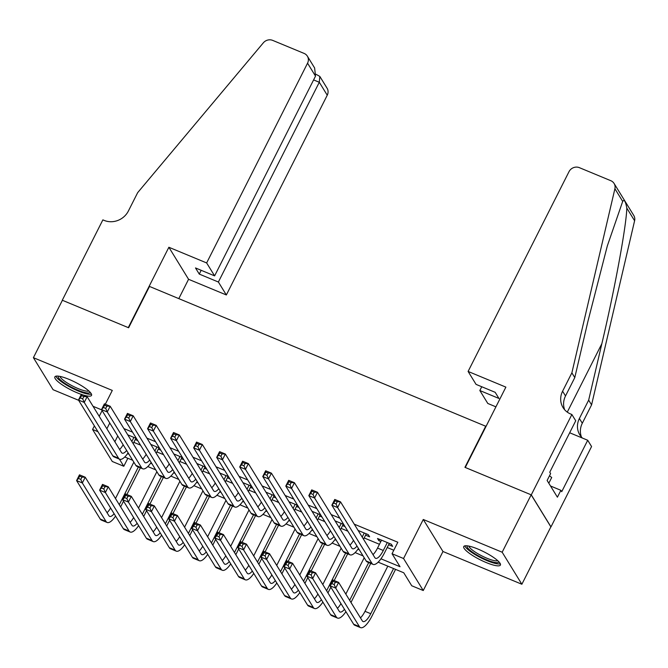<?xml version="1.0" encoding="UTF-8"?>
<svg xmlns="http://www.w3.org/2000/svg" width="668" height="668" viewBox="0 0 668 668"><rect width="100%" height="100%" fill="white"/><g stroke="black" fill="none" stroke-linecap="round" stroke-linejoin="round"><path stroke-width="1" d="M82.757 394.863A20.541 4.4 -153.2 0 0 91.533 395.389A20.541 4.4 -153.2 0 0 69.046 379.374A20.541 4.4 -153.2 0 0 54.859 376.861A20.541 4.4 -153.2 0 0 77.346 392.876A20.541 4.4 -153.2 0 0 81.321 394.396M486.229 562.556A20.541 4.4 -153.2 0 0 500.407 565.07A20.541 4.4 -153.2 0 0 477.921 549.054A20.541 4.4 -153.2 0 0 463.742 546.549A20.541 4.4 -153.2 0 0 486.229 562.556M127.838 458.273L123.797 466.264L112.282 461.488L92.576 429.457L97.945 431.687M486.045 426.384L149.498 286.438L128.623 327.763L62.4 300.283L33.4 357.681L53.098 389.711L78.64 400.307M93.036 406.286L101.678 409.868M485.811 426.009L464.936 467.333L531.16 494.821L550.866 526.852L521.867 584.25L502.169 552.219L423.27 519.479L403.555 558.515L423.253 590.537L411.738 585.761L403.756 572.777L378.146 562.147M423.27 519.479L442.976 551.509L521.867 584.25M442.976 551.509L423.253 590.537M531.16 494.821L502.169 552.219M136.406 438.433L127.763 434.843M159.435 447.994L150.793 444.404M182.473 457.547L173.83 453.964M205.51 467.107L196.868 463.525M228.539 476.668L219.906 473.086M251.577 486.229L242.935 482.647M274.615 495.79L265.973 492.199M297.652 505.35L289.01 501.76M320.682 514.911L312.039 511.321M343.719 524.472L335.077 520.881M365.596 535.16L369.629 536.83L368.293 534.667L358.115 530.442M380.952 558.799L400.023 566.715L392.041 553.73L397.836 542.249L354.257 524.163M339.862 518.193L331.219 514.602M316.824 508.632L308.182 505.05M293.786 499.071L285.144 495.489M270.757 489.51L262.115 485.928M247.719 479.95L239.077 476.368M224.682 470.397L216.04 466.807M201.644 460.836L193.01 457.246M178.615 451.276L169.973 447.685M155.577 441.715L146.935 438.133M132.54 432.154L123.897 428.572M133.834 442.358L140.53 445.139M156.863 451.919L163.568 454.699M179.901 461.479L186.597 464.26M202.938 471.04L209.635 473.821M225.968 480.601L232.673 483.381M249.005 490.153L255.702 492.934M272.043 499.714L278.74 502.495M295.081 509.275L301.777 512.055M318.11 518.836L324.815 521.616M341.148 528.396L347.844 531.177M364.185 537.957L379.457 544.295M387.215 547.518L393.803 550.248M388.634 544.721L392.659 546.391L391.331 544.228L377.512 538.491L378.839 540.654L380.869 541.497M342.559 525.599L345.047 526.635M319.521 516.038L322.018 517.074M296.492 506.478L298.98 507.513M273.454 496.917L275.942 497.952M250.416 487.356L252.913 488.391M227.387 477.804L229.875 478.831M204.35 468.243L206.838 469.27M181.312 458.682L183.8 459.718M158.274 449.121L160.771 450.157M135.245 439.561L137.733 440.596M105.319 404.232L112.299 390.421L33.4 357.681M102.112 410.578L99.215 416.323M94.38 425.892L92.576 429.457M109.769 423.019L106.863 428.764M392.041 553.73L403.555 558.515M119.405 459.116L123.797 466.264M363.041 555.885L355.109 552.586M340.012 546.324L332.071 543.034M316.974 536.763L309.042 533.473M293.937 527.202L286.004 523.912M270.907 517.642L262.967 514.352M247.87 508.081L239.937 504.791M224.832 498.528L216.9 495.23M201.794 488.968L193.862 485.669M178.765 479.407L170.824 476.109M155.727 469.846L147.795 466.556M132.69 460.285L124.757 456.995M127.563 453.647L128.966 454.223M150.601 463.208L152.003 463.784M173.63 472.76L175.033 473.345M196.668 482.321L198.07 482.906M219.705 491.882L221.108 492.466M242.734 501.443L244.137 502.027M265.772 511.003L267.175 511.588M288.81 520.564L290.213 521.149M311.847 530.125L313.25 530.701M334.877 539.686L336.28 540.262M357.914 549.238L359.317 549.822M117.752 436.004L114.854 441.748M379.516 539.327L378.839 540.654M381.545 540.161L377.537 548.086A13.168 4.225 -67.5 0 1 372.994 554.632M387.298 542.55L383.298 550.474A13.168 4.225 -67.5 0 1 375.591 558.306A13.168 4.225 -67.5 0 1 374.84 557.63L340.521 501.843L337.624 507.58L371.934 563.366A19.748 6.338 112.5 0 0 373.07 564.393A19.748 6.338 112.5 0 0 384.626 552.636L389.302 543.385M336.071 504.014L337.624 507.58L331.862 505.192L334.76 499.447L340.521 501.843L337.231 501.718L334.927 500.766L333.766 503.062L336.071 504.014L337.231 501.718M333.766 503.062L331.862 505.192L366.181 560.978A19.748 6.338 112.5 0 0 367.308 561.997L373.07 564.393M334.76 499.447L334.927 500.766M334.175 584.558L335.336 582.262L333.031 581.31L331.871 583.607L334.175 584.558L335.72 588.124L329.967 585.736L332.864 579.991L338.626 582.387L335.72 588.124L359.392 626.601A19.748 6.338 112.5 0 0 360.52 627.619A19.748 6.338 112.5 0 0 372.084 615.871L395.565 569.378M393.561 568.551L370.748 613.708A13.168 4.225 -67.5 0 1 363.041 621.541A13.168 4.225 -67.5 0 1 362.29 620.856L338.626 582.387L335.336 582.262M387.807 566.155L364.995 611.32A13.168 4.225 -67.5 0 1 360.453 617.867M331.871 583.607L329.967 585.736L353.631 624.213A19.748 6.338 112.5 0 0 354.758 625.231L360.52 627.619M332.864 579.991L333.031 581.31M498.921 561.846A17.777 3.808 26.8 0 1 493.886 562.256A17.777 3.808 26.8 0 1 475.574 554.19A17.777 3.808 26.8 0 1 467.216 545.831M468.844 546.09A16.458 3.524 -153.2 0 0 478.196 553.914A16.458 3.524 -153.2 0 0 493.66 560.494A16.458 3.524 -153.2 0 0 497.743 560.694M464.803 545.865A20.407 4.367 -153.2 0 0 476.685 555.525A20.407 4.367 -153.2 0 0 495.497 563.483A20.407 4.367 -153.2 0 0 500.324 563.809M548.812 483.231L551.71 477.503L549.488 475.808M90.046 392.158A17.777 3.808 26.8 0 1 85.011 392.575A17.777 3.808 26.8 0 1 66.7 384.501A17.777 3.808 26.8 0 1 58.341 376.142M59.97 376.41A16.458 3.524 -153.2 0 0 69.322 384.225A16.458 3.524 -153.2 0 0 84.786 390.813A16.458 3.524 -153.2 0 0 88.869 391.005M55.92 376.176A20.407 4.367 -153.2 0 0 67.802 385.845A20.407 4.367 -153.2 0 0 86.623 393.803A20.407 4.367 -153.2 0 0 91.449 394.128M468.101 371.441L569.002 171.684A7.899 7.29 -31.6 0 1 579.39 167.668L610.836 180.711A7.899 7.29 -31.6 0 1 614.084 183.466A7.899 7.29 -31.6 0 1 614.902 188.735L571.875 372.853L562.598 391.214A18.437 17.009 -31.6 0 0 563.024 407.563A18.437 17.009 -31.6 0 0 570.606 413.985L571.875 414.511L531.277 494.871L465.279 467.483L505.876 387.123L468.101 371.441L476.059 384.384L495.18 392.316L498.954 398.462L479.841 390.529L481.753 386.747M614.084 183.466L633.79 215.488A7.899 7.29 148.4 0 1 634.6 220.766L591.581 404.875L588.667 400.14L601.851 343.686C614.602 289.954 626.392 225.934 626.809 208.099C625.59 201.36 624.213 199.131 622.693 201.402L607.312 245.941L587.982 321.133L574.789 377.587L565.512 395.957A18.437 17.009 -31.6 0 0 564.694 409.81M574.789 377.587L571.875 372.853M591.581 404.875L582.304 423.245A18.437 17.009 -31.6 0 0 581.477 437.097M582.421 438.058A18.437 17.009 -31.6 0 1 579.807 434.851A18.437 17.009 -31.6 0 1 579.381 418.502L588.667 400.14M531.277 494.871L550.983 526.893L591.572 446.533L587.715 440.262L561.73 491.69L560.878 490.304L550.515 486.003M571.875 414.511L575.732 420.782L549.756 472.218L550.607 473.595L547.125 480.484L557.404 497.192L560.878 490.304M495.915 406.837L487.799 403.464L479.841 390.529M587.715 440.262L569.679 432.772M206.646 262.941L307.556 63.184A7.899 7.29 -31.6 0 0 307.372 56.179A7.899 7.29 -31.6 0 0 304.124 53.423L272.678 40.381A7.899 7.29 -31.6 0 0 263.326 42.835L137.666 192.651L128.381 211.021A18.437 17.009 148.4 0 1 104.141 220.398L102.872 219.872L62.283 300.233L128.273 327.621L168.87 247.26L206.646 262.941L214.612 275.876L195.49 267.943L199.273 274.089L218.386 282.021L226.352 294.964L327.253 95.207L319.296 82.273L313.601 79.909M218.386 282.021L319.296 82.273L319.822 76.419L327.07 88.201A7.899 7.29 148.4 0 1 327.253 95.207M178.815 298.604L188.568 279.291L226.352 294.964M168.87 247.26L188.568 279.291M214.612 275.876L315.513 76.127L307.556 63.184M199.273 274.089L201.177 270.306M307.372 56.179L314.62 67.961L315.513 76.127M316.098 74.323L319.822 76.419M364.269 532.997L362.198 537.08M363.534 539.243L366.273 533.824M357.013 546.073A13.168 4.225 -67.5 0 1 352.554 548.745A13.168 4.225 -67.5 0 1 351.802 548.069L317.484 492.283L314.586 498.019L348.905 553.805A19.748 6.338 112.5 0 0 350.032 554.832A19.748 6.338 112.5 0 0 358.466 548.445M353.506 540.37A13.168 4.225 -67.5 0 1 349.965 545.08M313.033 494.454L314.586 498.019L308.825 495.631L311.722 489.886L317.484 492.283L314.194 492.157L311.889 491.205L310.729 493.502L313.033 494.454L314.194 492.157M310.729 493.502L308.825 495.631L343.143 551.417A19.748 6.338 112.5 0 0 344.27 552.436L350.032 554.832M311.722 489.886L311.889 491.205M341.231 523.436L339.16 527.52M340.496 529.691L343.235 524.263M333.975 536.513A13.168 4.225 -67.5 0 1 329.516 539.193A13.168 4.225 -67.5 0 1 328.765 538.508L294.446 482.722L291.549 488.458L325.867 544.245A19.748 6.338 112.5 0 0 326.994 545.272A19.748 6.338 112.5 0 0 335.436 538.884M330.468 530.81A13.168 4.225 -67.5 0 1 326.928 535.519M289.995 484.893L291.549 488.458L285.787 486.07L288.693 480.334L294.446 482.722L291.156 482.597L288.852 481.645L287.699 483.941L289.995 484.893L291.156 482.597M287.699 483.941L285.787 486.07L320.106 541.857A19.748 6.338 112.5 0 0 321.233 542.884L326.994 545.272M288.693 480.334L288.852 481.645M318.193 513.876L316.131 517.967M317.459 520.13L320.197 514.702M310.937 526.952A13.168 4.225 -67.5 0 1 306.487 529.632A13.168 4.225 -67.5 0 1 305.735 528.947L271.417 473.161L268.511 478.898L302.829 534.692A19.748 6.338 112.5 0 0 303.957 535.711A19.748 6.338 112.5 0 0 312.399 529.323M307.43 521.257A13.168 4.225 -67.5 0 1 303.89 525.958M266.966 475.34L268.511 478.898L262.758 476.509L265.655 470.773L271.417 473.161L268.127 473.044L265.822 472.084L264.662 474.38L266.966 475.34L268.127 473.044M264.662 474.38L262.758 476.509L297.076 532.296A19.748 6.338 112.5 0 0 298.204 533.323L303.957 535.711M265.655 470.773L265.822 472.084M295.156 504.315L293.093 508.406M294.421 510.569L297.16 505.15M287.908 517.391A13.168 4.225 -67.5 0 1 283.449 520.071A13.168 4.225 -67.5 0 1 282.698 519.387L248.379 463.6L245.482 469.345L279.8 525.131A19.748 6.338 112.5 0 0 280.927 526.15A19.748 6.338 112.5 0 0 289.361 519.762M284.401 511.696A13.168 4.225 -67.5 0 1 280.852 516.397M243.929 465.78L245.482 469.345L239.72 466.949L242.618 461.212L248.379 463.6L245.089 463.483L242.785 462.523L241.624 464.819L243.929 465.78L245.089 463.483M241.624 464.819L239.72 466.949L274.039 522.735A19.748 6.338 112.5 0 0 275.166 523.762L280.927 526.15M242.618 461.212L242.785 462.523M350.984 602.478L370.715 563.416M368.711 562.581L349.656 600.315M364.194 557.747L345.824 594.094M344.463 609.308A13.168 4.225 -67.5 0 1 340.004 611.98A13.168 4.225 -67.5 0 1 339.252 611.303L315.588 572.827L312.691 578.563L336.355 617.04A19.748 6.338 112.5 0 0 337.482 618.059A19.748 6.338 112.5 0 0 345.924 611.679M340.956 603.605A13.168 4.225 -67.5 0 1 337.415 608.306M311.138 574.998L312.691 578.563L306.929 576.175L309.827 570.439L315.588 572.827L312.298 572.701L309.994 571.75L308.833 574.046L311.138 574.998L312.298 572.701M308.833 574.046L306.929 576.175L330.593 614.652A19.748 6.338 112.5 0 0 331.729 615.671L337.482 618.059M309.827 570.439L309.994 571.75M327.946 592.917L330.852 587.172M334.2 580.55L347.677 553.855M345.673 553.02L326.619 590.754M341.156 548.186L322.794 584.542M321.425 599.747A13.168 4.225 -67.5 0 1 316.974 602.419A13.168 4.225 -67.5 0 1 316.223 601.743L292.551 563.266L289.653 569.002L313.317 607.479A19.748 6.338 112.5 0 0 314.444 608.506A19.748 6.338 112.5 0 0 322.886 602.119M317.918 594.044A13.168 4.225 -67.5 0 1 314.377 598.745M288.1 565.437L289.653 569.002L283.892 566.614L286.789 560.878L292.551 563.266L289.261 563.141L286.956 562.189L285.795 564.485L288.1 565.437L289.261 563.141M285.795 564.485L283.892 566.614L307.564 605.091A19.748 6.338 112.5 0 0 308.691 606.11L314.444 608.506M286.789 560.878L286.956 562.189M304.917 583.356L307.814 577.62M311.163 570.99L324.648 544.295M322.644 543.46L303.581 581.193M318.118 538.625L299.757 574.981M298.396 590.186A13.168 4.225 -67.5 0 1 293.937 592.858A13.168 4.225 -67.5 0 1 293.185 592.182L269.513 553.705L266.615 559.442L290.288 597.918A19.748 6.338 112.5 0 0 291.415 598.945A19.748 6.338 112.5 0 0 299.849 592.558M294.889 584.483A13.168 4.225 -67.5 0 1 291.348 589.193M265.062 555.885L266.615 559.442L260.854 557.054L263.76 551.317L269.513 553.705L266.223 553.588L263.927 552.628L262.766 554.924L265.062 555.885L266.223 553.588M262.766 554.924L260.854 557.054L284.526 595.53A19.748 6.338 112.5 0 0 285.654 596.549L291.415 598.945M263.76 551.317L263.927 552.628M281.879 573.804L284.777 568.059M288.125 561.429L301.61 534.734M299.606 533.907L280.543 571.633M295.081 529.064L276.719 565.42M275.358 580.626A13.168 4.225 -67.5 0 1 270.899 583.306A13.168 4.225 -67.5 0 1 270.148 582.621L246.484 544.144L243.578 549.889L267.25 588.358A19.748 6.338 112.5 0 0 268.377 589.385A19.748 6.338 112.5 0 0 276.819 582.997M271.851 574.923A13.168 4.225 -67.5 0 1 268.311 579.632M242.033 546.324L243.578 549.889L237.825 547.493L240.722 541.756L246.484 544.144L243.194 544.028L240.889 543.067L239.728 545.364L242.033 546.324L243.194 544.028M239.728 545.364L237.825 547.493L261.489 585.97A19.748 6.338 112.5 0 0 262.616 586.997L268.377 589.385M240.722 541.756L240.889 543.067M272.126 494.754L270.056 498.846M271.392 501.008L274.13 495.589M264.87 507.83A13.168 4.225 -67.5 0 1 260.411 510.511A13.168 4.225 -67.5 0 1 259.66 509.826L225.341 454.04L222.444 459.784L256.762 515.571A19.748 6.338 112.5 0 0 257.89 516.589A19.748 6.338 112.5 0 0 266.332 510.202M261.363 502.136A13.168 4.225 -67.5 0 1 257.823 506.837M220.891 456.219L222.444 459.784L216.683 457.388L219.588 451.651L225.341 454.04L222.052 453.923L219.747 452.962L218.586 455.259L220.891 456.219L222.052 453.923M218.586 455.259L216.683 457.388L251.001 513.183A19.748 6.338 112.5 0 0 252.128 514.201L257.89 516.589M219.588 451.651L219.747 452.962M258.842 564.243L261.747 558.498M265.096 551.868L278.573 525.173M276.569 524.347L257.514 562.08M272.051 519.504L253.69 555.86M252.32 571.065A13.168 4.225 -67.5 0 1 247.87 573.745A13.168 4.225 -67.5 0 1 247.11 573.06L223.446 534.584L220.549 540.328L244.212 578.805A19.748 6.338 112.5 0 0 245.34 579.824A19.748 6.338 112.5 0 0 253.782 573.436M248.813 565.37A13.168 4.225 -67.5 0 1 245.273 570.071M218.995 536.763L220.549 540.328L214.787 537.94L217.684 532.196L223.446 534.584L220.156 534.467L217.851 533.507L216.691 535.803L218.995 536.763L220.156 534.467M216.691 535.803L214.787 537.94L238.459 576.409A19.748 6.338 112.5 0 0 239.587 577.436L245.34 579.824M217.684 532.196L217.851 533.507M249.089 485.193L247.026 489.285M248.354 491.448L251.093 486.028M241.833 498.278A13.168 4.225 -67.5 0 1 237.374 500.95A13.168 4.225 -67.5 0 1 236.622 500.274L202.304 444.479L199.406 450.224L233.725 506.01A19.748 6.338 112.5 0 0 234.852 507.029A19.748 6.338 112.5 0 0 243.294 500.649M238.326 492.575A13.168 4.225 -67.5 0 1 234.785 497.276M197.862 446.658L199.406 450.224L193.653 447.836L196.551 442.091L202.304 444.479L199.014 444.362L196.718 443.402L195.557 445.698L197.862 446.658L199.014 444.362M195.557 445.698L193.653 447.836L227.963 503.622A19.748 6.338 112.5 0 0 229.099 504.641L234.852 507.029M196.551 442.091L196.718 443.402M235.804 554.682L238.71 548.937M242.058 542.307L255.543 515.612M253.539 514.786L234.476 552.519M249.014 509.943L230.652 546.299M229.283 561.504A13.168 4.225 -67.5 0 1 224.832 564.184A13.168 4.225 -67.5 0 1 224.081 563.5L200.408 525.023L197.511 530.768L221.183 569.245A19.748 6.338 112.5 0 0 222.31 570.263A19.748 6.338 112.5 0 0 230.744 563.875M225.784 555.809A13.168 4.225 -67.5 0 1 222.235 560.51M195.958 527.202L197.511 530.768L191.749 528.38L194.655 522.635L200.408 525.023L197.118 524.906L194.814 523.954L193.653 526.25L195.958 527.202L197.118 524.906M193.653 526.25L191.749 528.38L215.422 566.856A19.748 6.338 112.5 0 0 216.549 567.875L222.31 570.263M194.655 522.635L194.814 523.954M226.051 475.633L223.989 479.724M225.316 481.887L228.055 476.468M218.795 488.717A13.168 4.225 -67.5 0 1 214.344 491.389A13.168 4.225 -67.5 0 1 213.593 490.713L179.274 434.926L176.377 440.663L210.687 496.449A19.748 6.338 112.5 0 0 211.823 497.468A19.748 6.338 112.5 0 0 220.256 491.089M215.288 483.014A13.168 4.225 -67.5 0 1 211.748 487.715M174.824 437.097L176.377 440.663L170.616 438.275L173.513 432.53L179.274 434.926L175.985 434.801L173.68 433.849L172.519 436.146L174.824 437.097L175.985 434.801M172.519 436.146L170.616 438.275L204.934 494.061A19.748 6.338 112.5 0 0 206.061 495.08L211.823 497.468M173.513 432.53L173.68 433.849M212.775 545.121L215.672 539.377M219.02 532.747L232.506 506.06M230.502 505.225L211.439 542.959M225.976 500.39L207.614 536.738M206.253 551.943A13.168 4.225 -67.5 0 1 201.794 554.624A13.168 4.225 -67.5 0 1 201.043 553.939L177.379 515.471L174.473 521.207L198.145 559.684A19.748 6.338 112.5 0 0 199.273 560.702A19.748 6.338 112.5 0 0 207.715 554.323M202.746 546.249A13.168 4.225 -67.5 0 1 199.206 550.95M172.928 517.642L174.473 521.207L168.72 518.819L171.618 513.074L177.379 515.471L174.089 515.345L171.785 514.393L170.624 516.69L172.928 517.642L174.089 515.345M170.624 516.69L168.72 518.819L192.384 557.296A19.748 6.338 112.5 0 0 193.511 558.314L199.273 560.702M171.618 513.074L171.785 514.393M203.022 466.08L200.951 470.163M202.287 472.326L205.026 466.907M195.766 479.156A13.168 4.225 -67.5 0 1 191.307 481.828A13.168 4.225 -67.5 0 1 190.555 481.152L156.237 425.366L153.339 431.102L187.658 486.889A19.748 6.338 112.5 0 0 188.785 487.916A19.748 6.338 112.5 0 0 197.219 481.528M192.259 473.453A13.168 4.225 -67.5 0 1 188.718 478.154M151.786 427.537L153.339 431.102L147.578 428.714L150.475 422.969L156.237 425.366L152.947 425.24L150.642 424.289L149.482 426.585L151.786 427.537L152.947 425.24M149.482 426.585L147.578 428.714L181.896 484.5A19.748 6.338 112.5 0 0 183.024 485.519L188.785 487.916M150.475 422.969L150.642 424.289M189.737 535.561L192.634 529.816M195.983 523.194L209.468 496.499M207.464 495.664L188.409 533.398M202.947 490.83L184.577 527.177M183.216 542.391A13.168 4.225 -67.5 0 1 178.757 545.063A13.168 4.225 -67.5 0 1 178.005 544.387L154.341 505.91L151.444 511.646L175.108 550.123A19.748 6.338 112.5 0 0 176.235 551.142A19.748 6.338 112.5 0 0 184.677 544.762M179.709 536.688A13.168 4.225 -67.5 0 1 176.168 541.389M149.891 508.081L151.444 511.646L145.682 509.258L148.58 503.513L154.341 505.91L151.052 505.785L148.747 504.833L147.586 507.129L149.891 508.081L151.052 505.785M147.586 507.129L145.682 509.258L169.346 547.735A19.748 6.338 112.5 0 0 170.482 548.754L176.235 551.142M148.58 503.513L148.747 504.833M179.984 456.52L177.913 460.603M179.249 462.774L181.988 457.346M172.728 469.596A13.168 4.225 -67.5 0 1 168.269 472.268A13.168 4.225 -67.5 0 1 167.518 471.591L133.199 415.805L130.302 421.541L164.62 477.328A19.748 6.338 112.5 0 0 165.748 478.355A19.748 6.338 112.5 0 0 174.189 471.967M169.221 463.893A13.168 4.225 -67.5 0 1 165.681 468.602M128.749 417.976L130.302 421.541L124.54 419.153L127.446 413.417L133.199 415.805L129.909 415.68L127.605 414.728L126.452 417.024L128.749 417.976L129.909 415.68M126.452 417.024L124.54 419.153L158.859 474.94A19.748 6.338 112.5 0 0 159.986 475.967L165.748 478.355M127.446 413.417L127.605 414.728M166.699 526L169.605 520.255M172.954 513.634L186.43 486.939M184.426 486.104L165.372 523.837M179.909 481.269L161.547 517.616M160.178 532.83A13.168 4.225 -67.5 0 1 155.727 535.502A13.168 4.225 -67.5 0 1 154.976 534.826L131.304 496.349L128.406 502.085L152.07 540.562A19.748 6.338 112.5 0 0 153.197 541.589A19.748 6.338 112.5 0 0 161.639 535.202M156.671 527.127A13.168 4.225 -67.5 0 1 153.131 531.828M126.853 498.52L128.406 502.085L122.645 499.697L125.542 493.961L131.304 496.349L128.014 496.224L125.709 495.272L124.549 497.568L126.853 498.52L128.014 496.224M124.549 497.568L122.645 499.697L146.317 538.174A19.748 6.338 112.5 0 0 147.444 539.193L153.197 541.589M125.542 493.961L125.709 495.272M156.947 446.959L154.884 451.05M156.212 453.213L158.951 447.785M149.69 460.035A13.168 4.225 -67.5 0 1 145.24 462.715A13.168 4.225 -67.5 0 1 144.488 462.031L110.17 406.244L107.264 411.981L141.583 467.767A19.748 6.338 112.5 0 0 142.71 468.794A19.748 6.338 112.5 0 0 151.152 462.406M146.183 454.34A13.168 4.225 -67.5 0 1 142.643 459.041M105.719 408.415L107.264 411.981L101.511 409.593L104.408 403.856L110.17 406.244L106.88 406.127L104.575 405.167L103.415 407.463L105.719 408.415L106.88 406.127M103.415 407.463L101.511 409.593L135.829 465.379A19.748 6.338 112.5 0 0 136.957 466.406L142.71 468.794M104.408 403.856L104.575 405.167M143.67 516.439L146.568 510.694M149.916 504.073L163.401 477.378M161.397 476.543L142.334 514.276M156.871 471.708L138.51 508.064M137.149 523.269A13.168 4.225 -67.5 0 1 132.69 525.941A13.168 4.225 -67.5 0 1 131.938 525.265L108.266 486.788L105.369 492.525L129.041 531.002A19.748 6.338 112.5 0 0 130.168 532.029A19.748 6.338 112.5 0 0 138.602 525.641M133.642 517.566A13.168 4.225 -67.5 0 1 130.093 522.276M103.816 488.968L105.369 492.525L99.607 490.137L102.513 484.4L108.266 486.788L104.976 486.671L102.68 485.711L101.519 488.007L103.816 488.968L104.976 486.671M101.519 488.007L99.607 490.137L123.279 528.613A19.748 6.338 112.5 0 0 124.407 529.632L130.168 532.029M102.513 484.4L102.68 485.711M133.909 437.398L131.846 441.49M133.174 443.652L135.913 438.233M126.661 450.474A13.168 4.225 -67.5 0 1 122.202 453.155A13.168 4.225 -67.5 0 1 121.451 452.47L87.132 396.683L84.235 402.42L118.553 458.215A19.748 6.338 112.5 0 0 119.681 459.233A19.748 6.338 112.5 0 0 128.114 452.846M123.154 444.779A13.168 4.225 -67.5 0 1 119.605 449.48M82.682 398.863L84.235 402.42L78.473 400.032L81.371 394.295L87.132 396.683L83.842 396.567L81.538 395.606L80.377 397.903L82.682 398.863L83.842 396.567M80.377 397.903L78.473 400.032L112.792 455.818A19.748 6.338 112.5 0 0 113.919 456.845L119.681 459.233M81.371 394.295L81.538 395.606M120.632 506.887L123.53 501.142M126.878 494.512L140.363 467.817M138.359 466.99L119.296 504.716M133.834 462.147L115.472 498.503M114.111 513.709A13.168 4.225 -67.5 0 1 109.652 516.389A13.168 4.225 -67.5 0 1 108.901 515.704L85.237 477.228L82.331 482.972L106.003 521.441A19.748 6.338 112.5 0 0 107.13 522.468A19.748 6.338 112.5 0 0 115.572 516.08M110.604 508.006A13.168 4.225 -67.5 0 1 107.064 512.715M80.786 479.407L82.331 482.972L76.578 480.576L79.475 474.839L85.237 477.228L81.947 477.111L79.642 476.15L78.482 478.447L80.786 479.407L81.947 477.111M78.482 478.447L76.578 480.576L100.242 519.053A19.748 6.338 112.5 0 0 101.369 520.08L107.13 522.468M79.475 474.839L79.642 476.15M383.298 550.474L377.537 548.086M371.934 563.366L366.181 560.978M370.748 613.708L364.995 611.32M359.392 626.601L353.631 624.213M565.512 395.957L562.598 391.214M579.381 418.502L582.304 423.245M634.6 220.766L626.809 208.099M622.693 201.402L614.902 188.735M601.851 343.686L567.282 412.131M348.905 553.805L343.143 551.417M325.867 544.245L320.106 541.857M302.829 534.692L297.076 532.296M279.8 525.131L274.039 522.735M336.355 617.04L330.593 614.652M313.317 607.479L307.564 605.091M290.288 597.918L284.526 595.53M267.25 588.358L261.489 585.97M256.762 515.571L251.001 513.183M244.212 578.805L238.459 576.409M233.725 506.01L227.963 503.622M221.183 569.245L215.422 566.856M210.687 496.449L204.934 494.061M198.145 559.684L192.384 557.296M187.658 486.889L181.896 484.5M175.108 550.123L169.346 547.735M164.62 477.328L158.859 474.94M152.07 540.562L146.317 538.174M141.583 467.767L135.829 465.379M129.041 531.002L123.279 528.613M118.553 458.215L112.792 455.818M106.003 521.441L100.242 519.053"/></g></svg>
